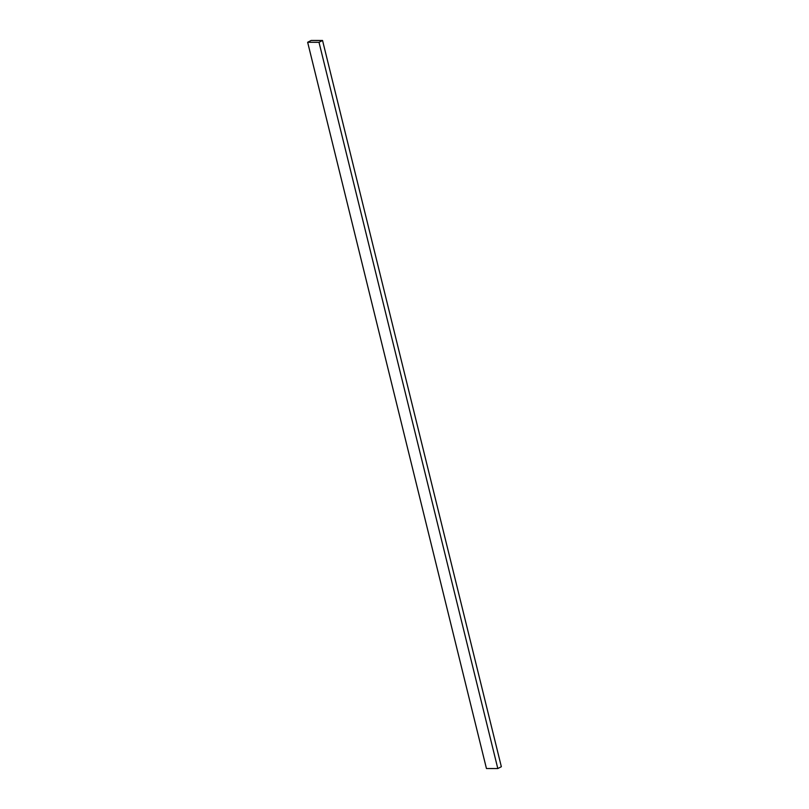 <?xml version="1.0" encoding="UTF-8"?>
<svg xmlns="http://www.w3.org/2000/svg" width="809" height="809" viewBox="0 0 809 809"><rect width="100%" height="100%" fill="white"/><g stroke="black" fill="none" stroke-linecap="round" stroke-linejoin="round"><path stroke-width="1.21" d="M311.192 40.45L322.548 40.47L501.347 766.72L322.548 40.47L319.009 42.301L307.653 42.28L311.192 40.45L307.653 42.28L486.452 768.53L307.653 42.28L319.009 42.301L497.808 768.55L319.009 42.301L322.548 40.47L311.192 40.45M486.452 768.53L497.808 768.55L501.347 766.72L497.808 768.55L486.452 768.53"/></g></svg>
